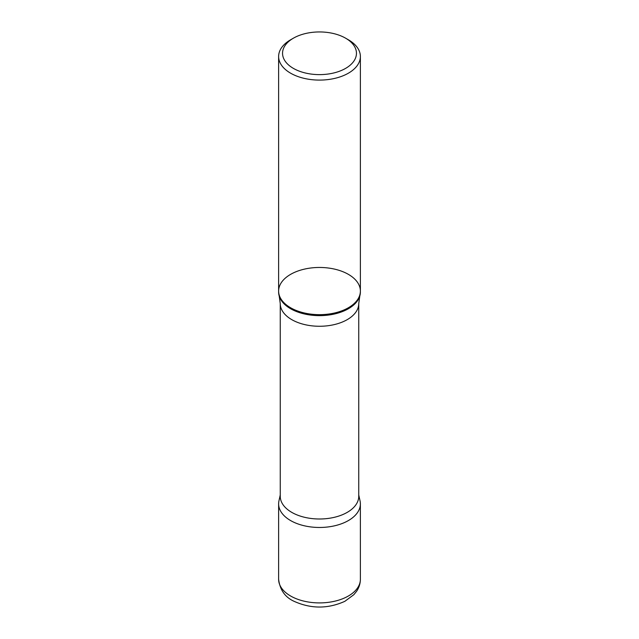 <?xml version="1.0" encoding="UTF-8"?>
<svg xmlns="http://www.w3.org/2000/svg" width="639" height="639" viewBox="0 0 639 639"><rect width="100%" height="100%" fill="white"/><g stroke="black" fill="none" stroke-linecap="round" stroke-linejoin="round"><path stroke-width="0.96" d="M348.407 39.802L345.627 38.196A36.95 21.335 180 0 1 345.627 68.373A36.95 21.335 180 0 1 293.373 68.373A36.95 21.335 180 0 1 293.373 38.196A36.95 21.335 180 0 1 345.627 38.196L348.407 39.802A40.88 23.603 180 0 1 360.38 56.488A40.88 23.603 180 0 1 319.5 80.091A40.88 23.603 180 0 1 278.62 56.488A40.88 23.603 180 0 1 290.593 39.802L293.373 38.196M290.593 307.75A40.88 23.603 0 0 0 335.14 312.862A40.88 23.603 0 0 0 360.38 291.057A40.88 23.603 180 0 1 335.14 312.862A40.88 23.603 180 0 1 290.593 307.75A40.88 23.603 180 0 1 278.62 291.057A40.88 23.603 0 0 0 290.593 307.75M360.38 292.031A40.88 23.603 180 0 1 359.813 295.937A40.88 23.603 180 0 1 319.5 315.634A40.88 23.603 180 0 1 279.187 295.937A40.88 23.603 180 0 1 278.62 292.031L278.62 291.057A40.88 23.603 180 0 1 303.86 269.259A40.88 23.603 180 0 1 348.407 274.371A40.88 23.603 180 0 1 360.38 291.057L360.38 292.031M358.743 496.335A39.243 22.661 180 0 1 319.5 518.996A39.243 22.661 180 0 1 280.257 496.335L280.257 303.613A39.243 22.661 180 0 0 319.5 326.265A39.243 22.661 180 0 0 358.743 303.613L358.743 496.335M358.743 494.921L360.053 500.928A40.872 23.595 180 0 1 319.5 527.471A40.872 23.595 180 0 1 278.947 500.928L280.257 494.921M278.62 579.301L278.628 503.867A40.872 23.595 0 0 0 319.5 527.471A40.872 23.595 0 0 0 360.372 503.867L360.38 579.301A40.88 23.603 180 0 1 319.5 602.904A40.88 23.603 180 0 1 278.62 579.301C279.962 590.077 285.25 597.473 294.491 601.499C311.297 608.943 328.087 608.879 344.86 601.315L353.886 594.645L356.618 591.243C359.078 587.6 360.332 583.615 360.38 579.301M278.62 56.488L278.62 291.057M360.38 56.488L360.38 291.057M359.813 295.937L358.743 303.613M279.187 295.937L280.257 303.613"/></g></svg>
